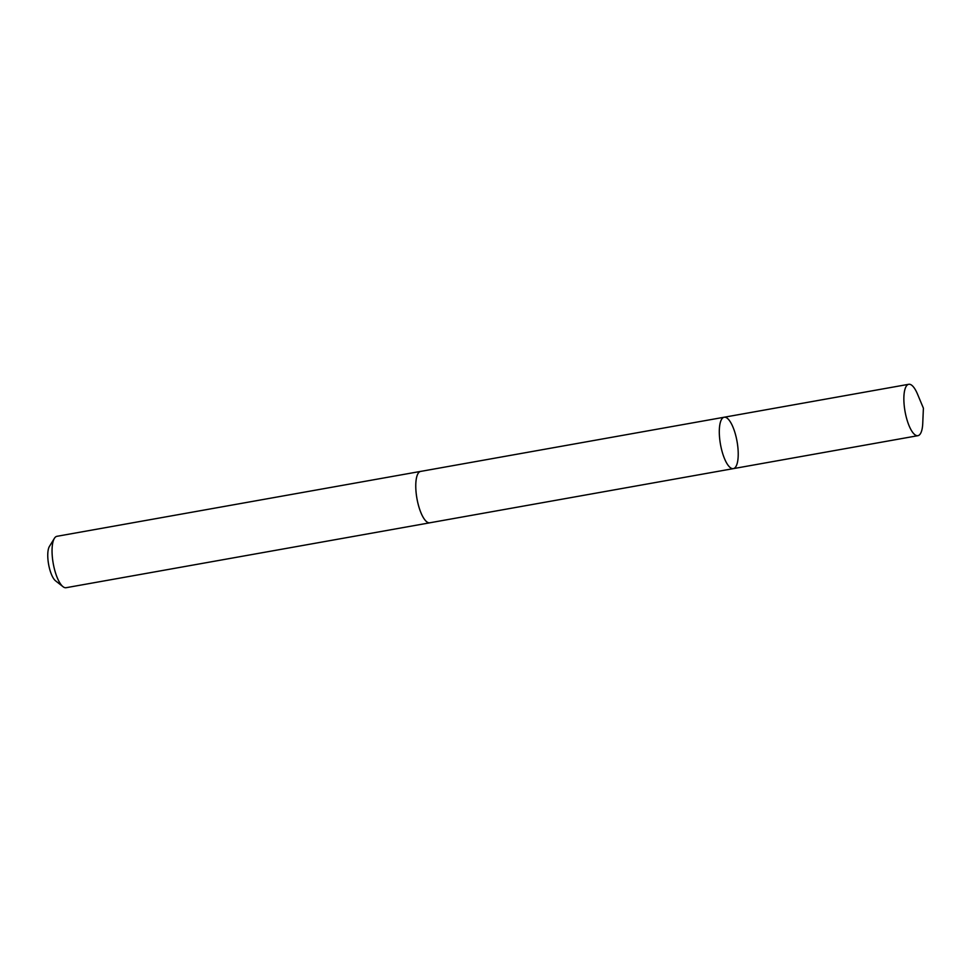 <?xml version="1.0" encoding="UTF-8"?>
<svg xmlns="http://www.w3.org/2000/svg" width="972" height="972" viewBox="0 0 972 972"><rect width="100%" height="100%" fill="white"/><g stroke="black" fill="none" stroke-linecap="round" stroke-linejoin="round"><path stroke-width="1.46" d="M430.061 522.742A26.11 8.408 -100.1 0 1 429.818 522.802A26.098 8.408 -100.1 0 1 418.592 505.805A26.098 8.408 -100.1 0 1 416.879 476.341A26.098 8.408 -100.1 0 1 420.645 471.408L724.176 417.231A26.098 8.408 79.9 0 0 720.41 422.164A26.098 8.408 79.9 0 0 722.123 451.628A26.098 8.408 79.9 0 0 733.35 468.626A26.098 8.408 79.9 0 0 737.043 441.446A26.098 8.408 79.9 0 0 724.176 417.231A26.098 8.408 79.9 0 0 720.41 422.164A26.098 8.408 79.9 0 0 722.123 451.628A26.098 8.408 79.9 0 0 733.35 468.626L917.908 435.687A26.11 8.408 -100.1 0 1 906.682 418.689A26.11 8.408 -100.1 0 1 904.968 389.225A26.11 8.408 -100.1 0 1 908.735 384.292A26.11 8.408 -100.1 0 1 917.519 394.134L923.4 408.191L922.744 423.415A26.11 8.408 -100.1 0 1 921.675 430.754A26.11 8.408 -100.1 0 1 917.908 435.687M733.35 468.626L429.806 522.79A26.11 8.408 -100.1 0 1 416.939 498.575A26.11 8.408 -100.1 0 1 420.633 471.396A26.11 8.408 -100.1 0 1 420.9 471.371M429.818 522.802L66.096 587.708A26.11 8.408 -100.1 0 1 63.01 586.687A26.11 8.408 -100.1 0 1 53.229 563.493A26.11 8.408 -100.1 0 1 54.383 538.354A26.11 8.408 -100.1 0 1 56.923 536.313L420.633 471.396M63.01 586.687L55.55 580.819A18.565 5.99 -100.1 0 1 48.6 564.319A18.565 5.99 -100.1 0 1 49.414 546.434L54.383 538.354M724.176 417.231L908.735 384.292"/></g></svg>
